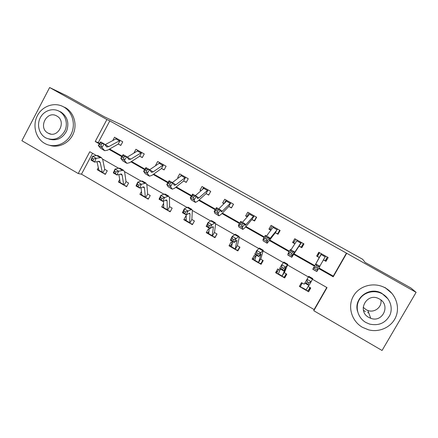<?xml version="1.0" encoding="UTF-8"?>
<svg xmlns="http://www.w3.org/2000/svg" width="438" height="438" viewBox="0 0 438 438"><rect width="100%" height="100%" fill="white"/><g stroke="black" fill="none" stroke-linecap="round" stroke-linejoin="round"><path stroke-width="0.66" d="M92.566 153.316L81.473 174.187L78.232 173.53L21.9 140.724L49.625 87.523L66.587 95.692L104.343 116.776L122.301 125.197L362.691 259.312L365.068 262.378L410.855 287.947L416.1 292.349L382.062 350.477L313.794 310.717L327.027 287.629L312.436 279.269M81.473 174.187L314.106 309.567L313.794 310.717M319.061 252.414L318.218 253.892M314.106 309.567L326.764 287.476M306.107 290.317L308.615 291.768L310.777 287.98L308.264 286.534M307.252 281.837L306.376 283.37L308.018 284.317L308.899 282.784L307.252 281.837L307.054 279.318L311.15 281.667L308.96 285.488L304.87 283.14L308.746 276.307L304.224 284.18L301.514 282.647L299.362 286.425L301.859 287.87L300.402 286.414L302.297 283.096M282.209 276.52L284.678 277.944L286.813 274.177L284.18 272.66M279.898 270.197L277.692 268.927L275.568 272.688L278.026 274.106M258.666 262.926L261.097 264.333L263.205 260.583L260.594 259.082M255.934 256.4L254.221 255.409L252.124 259.148L254.544 260.544M235.469 249.529L237.867 250.914L239.947 247.191L237.358 245.702M232.332 242.805L231.089 242.088L229.019 245.806L231.406 247.185L230.53 246.085L232.321 242.871M216.93 233.936L215.129 237.188L212.589 236.323L214.97 237.697L217.024 233.991L214.456 232.512M209.079 229.419L208.296 228.964L206.254 232.66L208.597 234.012M190.081 223.32L192.408 224.667L194.434 220.982L191.839 219.465L192.348 210.782L191.806 209.348L188.05 211.028L186.188 214.85L182.411 212.676L184.256 208.855L187.146 207.398L188.345 207.366M186.172 216.224L185.832 216.027L183.818 219.706L186.073 221.009M170.387 211.423L167.853 210.492L170.168 211.828L172.167 208.159L169.648 206.709M163.604 203.44L161.699 206.933L163.878 208.192M145.985 197.861L148.247 199.17L150.223 195.523L147.721 194.083M141.452 191.466L139.897 194.346L142 195.562M124.403 185.4L126.637 186.687L128.586 183.062L126.106 181.639M119.705 179.514L118.402 181.934L120.428 183.106M103.127 173.114L105.328 174.384L107.255 170.782L104.797 169.364M98.315 167.634L97.214 169.698L99.163 170.825M318.957 267.968L333.28 276.11L346.453 253.12L109.807 120.877L98.271 142.58L99.672 143.379M109.609 149.024L122.147 156.147M131.504 161.463L144.967 169.112M153.716 174.083L168.126 182.274M176.257 186.889L191.641 195.633M199.131 199.887L215.523 209.2M222.345 213.076L239.778 222.98M245.915 226.468L264.404 236.974M269.841 240.062L289.425 251.193M294.133 253.865L314.818 265.62M327.323 257.068L325.281 260.648L323.43 259.92L325.976 261.355L328.155 257.533L318.809 252.266L316.641 256.077L319.16 257.5M303.326 243.544L301.311 247.109L299.307 246.287L301.815 247.705L303.967 243.906L294.758 238.721L292.617 242.51L294.966 243.835M275.551 232.868L278.01 234.259L280.134 230.481L271.062 225.373L268.948 229.14L270.936 230.262M256.383 217.1L254.418 220.626L252.118 219.635L254.56 221.009L256.652 217.253L247.716 212.216L245.63 215.967L247.262 216.887M229.063 206.61L231.45 207.957L233.52 204.223L224.71 199.257L222.652 202.986L223.933 203.708M206.325 193.76L208.674 195.091L210.716 191.379L202.038 186.489L200.002 190.191L200.954 190.727M183.916 181.102L186.232 182.411L188.247 178.72L179.689 173.897L177.686 177.582L178.31 177.938M161.825 168.625L164.108 169.917L166.101 166.243L157.664 161.491L155.682 165.153L155.988 165.329M140.045 156.322L142.301 157.592L144.266 153.941L135.95 149.259L133.995 152.9M118.578 144.195L120.8 145.449L122.739 141.819L114.542 137.198L112.867 140.346M49.625 87.523L106.899 119.536L95.227 141.518L99.355 143.867M109.807 120.877L106.899 119.536M346.453 253.12L416.1 292.349M318.65 268.516L333.23 276.805L346.589 253.498M109.024 149.363L121.835 156.645M130.946 161.819L144.649 169.61M153.185 174.461L167.814 182.777M175.753 187.294L191.329 196.147M198.66 200.314L215.211 209.72M221.907 213.525L239.466 223.506M245.51 226.939L264.098 237.506M269.469 240.561L289.118 251.73M293.794 254.385L314.511 266.162M96.393 155.512L89.801 151.734L78.232 173.53M308.374 276.942L287.624 265.056M283.364 262.614L263.26 251.1M258.727 248.505L239.268 237.358M234.472 234.609L215.633 223.818M210.579 220.922L192.353 210.481M187.053 207.442L169.418 197.341M163.878 194.171L146.823 184.398M141.052 181.091L124.551 171.641M118.556 168.208L102.607 159.071M333.28 276.11L333.23 276.805M98.271 142.58L95.227 141.518M325.976 261.355L326.759 258.705L326.48 258.546M318.749 254.193L318.114 253.832L316.641 256.077M310.323 287.717L308.615 291.768M301.634 282.713L299.362 286.425M277.785 270.974L275.568 272.688M294.221 241.891L292.617 242.51M254.002 258.404L252.124 259.148M270.46 229.063L268.948 229.14M230.881 245.461L229.019 245.806M247.207 216.137L245.63 215.967M208.17 232.556L206.254 232.66M226.134 200.062L224.344 203.309L222.652 202.986M185.827 219.783L183.818 219.706M201.206 190.503L200.002 190.191M163.73 207.152L161.699 206.933M178.458 177.817L177.686 177.582M141.781 194.647L139.897 194.346M156.059 165.279L155.682 165.153M120.16 182.29L118.402 181.934M98.857 170.081L97.214 169.698M321.333 253.69L315.037 265.269L315.787 263.977L319.899 266.309L317.627 270.312L313.515 267.974L312.776 269.239L319.302 257.708L317.555 256.285L319.592 252.71M319.784 266.249L325.62 256.104M323.704 256L324.125 255.266M317.271 268.1L318.185 266.49L316.532 265.554L315.617 267.158L317.271 268.1L317.627 270.312L316.811 271.538L312.776 269.239M321.344 253.701L325.609 256.099L321.344 253.701M321.503 253.843L319.302 257.708M315.617 267.158L313.515 267.974L315.787 263.977L316.532 265.554M318.185 266.49L319.899 266.309M309.951 287.503L308.056 290.832L305.894 290.241L308.801 285.401M304.224 284.18L306.496 280.254L304.87 283.14L306.376 283.37M308.899 282.784L311.15 281.667L312.77 278.606L308.746 276.307M305.899 290.235L301.87 287.875M308.96 285.488L308.018 284.317M380.896 299.981C382.297 306.928 374.627 313.093 367.871 310.493L366.058 309.671L363.179 307.241M362.456 327.323L368.478 329.809C379.461 332.776 391.654 327.071 395.853 316.855C400.151 306.677 395.623 293.92 385.741 288.177L385.336 287.947C374.304 281.65 359.406 285.51 353.444 296.033C347.323 306.463 351.495 321.065 362.456 327.323M392.054 293.515L384.991 287.509M357.55 311.352C353.428 298.158 369.519 286.052 381.788 293.301L387.997 298.891M365.834 322.461L369.519 324.06C378.76 326.069 385.571 323.058 389.946 315.026C393.209 307.536 389.809 298.054 382.418 293.925L382.084 293.745C374.068 289.376 363.414 292.288 359.193 299.915C354.862 307.476 357.934 317.966 365.834 322.461M379.456 299.017L378.87 298.705C366.748 292.157 356.603 311.029 368.774 317.402L370.751 318.306C382.741 323.052 390.97 304.903 379.456 299.017M367.652 312.623L368.769 312.94M363.414 310.208L365.38 311.61M44.517 143.303L45.842 143.998C54.821 148.329 66.565 143.795 71.208 134.072C75.966 124.408 72.467 111.843 63.702 106.932L63.609 106.883C54.635 101.753 42.382 105.908 37.4 115.637C32.286 125.295 35.582 138.211 44.517 143.303M49.571 145.279C58.577 148.394 69.368 143.166 73.349 133.645C77.422 124.168 73.808 112.391 65.426 107.688L65.339 107.633M58.67 111L60.926 112.002C67.447 116.601 69.346 122.941 66.625 131.022C62.541 138.452 56.688 141.151 49.072 139.12M45.481 137.713L46.291 138.14C54.011 140.921 60.17 138.556 64.764 131.044C68.24 124.025 65.689 114.876 59.3 111.334L59.229 111.29C52.73 107.617 43.888 110.644 40.296 117.702C36.606 124.699 39.015 134.044 45.481 137.713M56.836 116.037L56.705 115.961C46.861 110.102 37.821 127.77 47.928 133.037L48.366 133.272C58.199 138.731 66.861 121.173 56.836 116.037M301.311 247.109L302.423 246.43L303.578 244.59M294.982 243.818L293.701 242.811L295.71 239.257M297.243 240.117L290.947 249.879M291.708 253.564L292.622 251.981L291.002 251.056L290.082 252.644L291.708 253.564L292.141 255.803L288.089 253.503L290.372 249.556L294.418 251.85L292.141 255.803L291.785 257.281L301.47 242.499M300.123 241.803L299.745 242.499M301.235 242.422L294.024 253.334L294.418 251.85L292.622 251.981M290.082 252.644L288.089 253.503L287.81 255.015L291.735 257.254M301.454 242.493L297.254 240.128L301.454 242.493M290.372 249.556L291.002 251.056M278.333 233.678L277.692 233.772L279.679 230.229M270.991 230.191L270.191 229.534L272.179 225.997M273.509 226.753L266.501 236.011M277.659 229.09L273.52 226.758L277.654 229.09L269.354 239.323L269.337 237.62L267.049 241.524L267.142 243.243L275.272 232.835L277.424 229.008M277.692 233.772L275.272 232.835M266.55 239.263L267.049 241.524L263.068 239.257L265.357 235.359L269.337 237.62L267.47 237.692L265.871 236.788L264.952 238.354L266.55 239.263L267.47 237.692M264.952 238.354L263.068 239.257L263.085 240.785L267.038 243.183M265.357 235.359L265.871 236.788M278.634 269.469L276.772 272.77L278.179 274.237L280.397 269.058M286.178 273.816L284.306 277.123L281.979 276.433L285.598 268.259L283.632 270.919L279.608 268.603L281.716 264.776L283.923 262.088M286.206 275.256L284.306 277.123M281.837 267.235L280.988 268.768L282.603 269.699L283.452 268.16L281.837 267.235L281.716 264.776L285.751 267.092L287.826 264.328L284.339 272.754M281.979 276.433L284.142 272.617M283.452 268.16L285.751 267.092L283.632 270.919L282.603 269.699M280.988 268.768L279.608 268.603M255.321 256.044L253.482 259.329L254.675 260.665L256.323 255.201M262.756 260.325L260.911 263.616L258.42 262.827L261.07 254.166L258.699 256.569L254.741 254.292L256.783 250.47L259.477 248.094M261.732 263.205L260.911 263.616M256.816 252.857L255.995 254.39L257.582 255.305L258.409 253.772L256.816 252.857L256.783 250.47L260.752 252.748L263.271 250.262L260.769 259.181M258.42 262.827L260.55 259.033M258.409 253.772L260.752 252.748L258.699 256.569L257.582 255.305M255.995 254.39L254.741 254.292M254.418 220.626L254.763 220.648M247.377 216.755L247.032 216.454L248.987 212.934M241.781 225.181L242.707 223.632L241.13 222.739L240.21 224.289L241.781 225.181L242.351 227.47L238.431 225.236L240.73 221.382L244.65 223.61L242.351 227.47L242.876 229.419L244.541 228.067L251.839 219.597L254.21 215.879L250.136 213.585L242.433 222.351M250.136 213.585L254.232 215.89M253.963 215.792L245.066 225.526L244.65 223.61L242.707 223.632M240.21 224.289L238.431 225.236L238.781 226.939L242.718 229.331M252.118 219.635L251.839 219.597M240.73 221.382L241.13 222.739M231.593 207.689L233.421 204.168M227.087 200.599L218.721 208.893M217.401 211.319L218.327 209.786L216.777 208.91L215.852 210.437L217.401 211.319L218.036 213.629L214.177 211.434L216.481 207.623L220.341 209.813L218.036 213.629L218.978 215.808L220.861 214.593L228.751 206.555L230.848 202.772L231.133 202.876M231.483 207.672L228.751 206.555M230.848 202.772L222.384 211.149L221.146 211.937L220.341 209.813L218.327 209.786M215.852 210.437L214.177 211.434L214.844 213.306L218.77 215.688M231.111 202.865L227.092 200.604L231.111 202.865M216.481 207.623L216.777 208.91M202.531 189.342L203.61 187.376M193.393 197.669L194.319 196.158L192.797 195.288L191.866 196.804L193.393 197.669L194.094 200.002L190.289 197.839L192.605 194.072L196.405 196.229L194.094 200.002L195.441 202.4L197.538 201.321L205.997 193.7L208.066 189.939L208.346 190.043L204.387 187.814L195.364 195.638M204.387 187.814L208.368 190.054M208.8 194.866L205.997 193.7M208.066 189.939L198.967 197.861L197.587 198.556L196.405 196.229L194.319 196.158M191.866 196.804L190.289 197.839L191.269 199.876L195.184 202.252M192.605 194.072L192.797 195.288M239.679 247.037L237.85 250.306L235.206 249.425L236.909 240.298L234.155 242.449L230.257 240.205L232.233 236.383L235.403 234.308M238.261 250.202L237.85 250.306M237.369 245.713L239.208 237.631L239.082 236.416L236.142 238.622L234.155 242.449L232.956 241.141L233.755 239.608L232.184 238.705L231.39 240.238L232.956 241.141M232.184 238.705L232.233 236.383L236.142 238.622L233.755 239.608M231.516 247.295L232.605 241.557M235.206 249.425L237.308 245.652M231.39 240.238L230.257 240.205M208.844 231.346L207.913 233.027L208.587 233.985M214.472 232.523L215.6 224.108L215.266 222.778L211.91 224.721L209.988 228.543L206.15 226.336L208.061 222.509L210.667 220.867L211.696 220.736M212.589 236.323L212.216 235.677L213.344 227.497L213.114 226.632L209.988 228.543L208.712 227.191L209.479 225.658L207.935 224.771L207.169 226.304L208.712 227.191M207.935 224.771L208.061 222.509L211.91 224.721L209.479 225.658M212.271 236.17L208.702 234.111L209.244 228.116M212.331 236.213L214.406 232.463M207.169 226.304L206.15 226.336M186.041 219.389L185.619 220.155L186.013 220.834M192.649 224.234L189.785 223.199L189.594 222.614L190.043 214.111L189.681 213.18L186.188 214.85L184.836 213.459L185.581 211.926L184.059 211.05L183.319 212.589L184.836 213.459M184.059 211.05L184.256 208.855L188.05 211.028L185.581 211.926M189.709 223.145L186.205 221.124L186.227 214.834M189.785 223.199L191.839 219.465M183.319 212.589L182.411 212.676M180.795 175.994L181.409 174.866M182 175.2L172.358 182.58M169.752 184.228L170.683 182.734L169.178 181.879L168.252 183.374L169.752 184.228L170.513 186.583L166.769 184.453L169.09 180.724L172.835 182.854L170.513 186.583L172.254 189.189L174.559 188.252L183.571 181.031L185.613 177.291L185.926 177.412M186.342 182.203L183.571 181.031M185.613 177.291L175.895 184.765L174.379 185.373L172.835 182.854L170.683 182.734M168.252 183.374L166.769 184.453L168.05 186.654L171.953 189.019M185.904 177.401L182.005 175.205L185.904 177.401M169.09 180.724L169.178 181.879M163.735 207.3L163.752 207.716M167.853 210.492L167.294 209.742L167.086 200.927L166.599 199.925L162.755 201.365L159.032 199.224L160.817 195.403L164.551 197.543L168.696 196.114L169.435 197.653L169.572 206.544L169.873 206.84M160.549 197.543L159.832 199.076L161.326 199.936L162.044 198.403L160.549 197.543L160.817 195.403L163.982 194.127L165.34 194.193M167.475 210.306L164.036 208.324L163.752 207.7L163.516 201.037M167.568 210.366L169.594 206.654M162.044 198.403L164.551 197.543L162.755 201.365L161.326 199.936M159.832 199.076L159.032 199.224M159.229 163.078L159.525 162.536M146.473 170.995L147.403 169.511L145.925 168.674L144.989 170.152L146.473 170.995L147.294 173.366L143.604 171.269L145.931 167.584L149.615 169.676L147.294 173.366L149.413 176.18L151.92 175.37L161.469 168.542L163.484 164.819L163.79 164.94L159.947 162.777L149.659 169.741M159.947 162.777L163.812 164.956M164.212 169.72L161.469 168.542M163.484 164.819L153.163 171.866L151.515 172.386L149.615 169.676L147.403 169.511M144.989 170.152L143.604 171.269L145.175 173.623L149.062 175.977M145.931 167.584L145.925 168.674M148.449 198.792L145.662 197.719L145.317 197.056L144.469 187.935L143.856 186.862L139.673 188.083L136.004 185.975L137.729 182.153L141.162 181.053L142.673 181.212M137.39 184.239L136.694 185.767L138.167 186.615L138.862 185.082L137.39 184.239L137.729 182.153L141.408 184.267L145.931 183.079L146.861 184.721L147.633 193.908L147.956 194.22M145.553 197.648L142.186 195.704L141.824 195.041L141.058 187.606M145.662 197.719L147.661 194.029M138.862 185.082L141.408 184.267L139.673 188.083L138.167 186.615M136.694 185.767L136.004 185.975M123.538 157.959L124.474 156.492L123.012 155.665L122.082 157.127L123.538 157.959L124.419 160.352L120.784 158.282L123.116 154.636L126.746 156.7L124.419 160.352L126.91 163.358L129.61 162.679L139.678 156.235L141.671 152.534L141.989 152.659L138.194 150.524L127.102 157.198M138.194 150.524L142.011 152.67M142.394 157.412L139.678 156.235M141.671 152.534L130.765 159.153L128.991 159.591L126.746 156.7L124.474 156.492M122.082 157.127L120.784 158.282L122.64 160.784L126.516 163.133M123.116 154.636L123.012 155.665M126.823 186.336L124.069 185.247L123.647 184.551L122.186 175.134L121.446 173.995L116.935 174.997L113.322 172.922L114.991 169.106L118.676 168.176L120.341 168.427M114.581 171.132L113.907 172.66L115.358 173.497L116.032 171.964L114.581 171.132L114.991 169.106L118.61 171.181L123.5 170.234L124.616 171.975L126.007 181.458L126.352 181.775M120.636 183.27L120.204 182.558L118.873 174.472M124.069 185.247L126.045 181.578M116.032 171.964L118.61 171.181L116.935 174.997L115.358 173.497M113.907 172.66L113.322 172.922M100.948 145.115L101.884 143.664L100.45 142.848L99.514 144.299L100.948 145.115L101.884 147.524L98.309 145.487L100.641 141.885L104.222 143.916L101.884 147.524L104.737 150.727L107.622 150.168L118.194 144.097L120.165 140.417L120.494 140.554L116.754 138.446L104.89 144.786M116.754 138.446L120.516 140.565M120.888 145.279L118.194 144.097M120.165 140.417L108.695 146.626L106.795 146.982L104.222 143.916L101.884 143.664M99.514 144.299L98.309 145.487L100.433 148.137L104.293 150.475M100.641 141.885L100.45 142.848M105.503 174.05L102.782 172.955L102.289 172.216L100.225 162.514L99.366 161.315L94.531 162.109L90.973 160.062L92.588 156.251L96.524 155.485L98.331 155.824M92.106 158.222L91.46 159.75L92.889 160.571L93.54 159.043L92.106 158.222L92.588 156.251L96.152 158.299L101.397 157.576L102.695 159.416L104.682 169.178L105.054 169.511M99.393 171.001L98.895 170.256L96.973 161.589M102.782 172.955L104.731 169.303M93.54 159.043L96.152 158.299L94.531 162.109L92.889 160.571M91.46 159.75L90.973 160.062M316.898 271.44L312.841 269.129M325.023 256.745L321.114 254.538M308.434 276.871L312.475 279.187M302.247 287.651L306.118 289.885M294.812 252.261L294.374 252.009M291.763 257.122L287.771 254.845M300.769 243.074L296.92 240.9M270.301 238.343L269.332 237.796M267.016 243.024L263.085 240.785M276.882 229.611L273.088 227.47M283.419 262.543L287.399 264.826M278.305 273.827L282.116 276.028M260.544 254.609L261.015 254.883M258.792 248.439L262.712 250.684M254.713 260.21L258.469 262.378M246.161 224.645L244.678 223.807M242.647 229.145L238.781 226.939M253.345 216.345L249.605 214.237M222.384 211.149L220.407 210.026M218.655 215.48L214.844 213.306M230.153 203.27L226.468 201.195M198.967 197.861L196.509 196.465M195.025 202.017L191.269 199.876M207.3 190.388L203.67 188.345M236.279 240.676L236.996 241.086M234.544 234.549L238.403 236.761M231.472 246.791L235.173 248.926M212.386 226.944L213.344 227.497M210.667 220.867L214.467 223.046M208.565 233.569L212.216 235.677M188.849 213.426L190.043 214.111M187.146 207.398L190.891 209.545M185.997 220.538L189.594 222.614M175.895 184.765L172.972 183.106M171.745 188.756L168.05 186.654M184.776 177.697L181.201 175.676M165.668 200.111L167.086 200.927M163.982 194.127L167.672 196.24M163.752 207.7L167.294 209.742M153.163 171.866L149.785 169.949M148.816 175.698L145.175 173.623M162.58 165.186L159.054 163.193M142.832 186.993L144.469 187.935M141.162 181.053L144.797 183.139M141.824 195.041L145.317 197.056M130.765 159.153L127.206 157.132M126.226 162.826L122.64 160.784M140.697 152.851L137.22 150.891M120.335 174.067L122.186 175.134M118.676 168.176L122.257 170.229M120.204 182.558L123.647 184.551M108.695 146.626L105.186 144.633M103.97 150.152L100.433 148.137M119.125 140.691L115.698 138.758M98.167 161.332L100.225 162.514M96.524 155.485L100.05 157.505M98.895 170.256L102.289 172.216M385.741 288.177L385.396 287.739M367.871 310.493L370.751 318.306M381.788 293.301L382.084 293.745M63.702 106.932L65.426 107.688M50.77 134.039L48.366 133.272M60.849 111.958L59.229 111.29M283.868 262.055L287.826 264.328M278.185 274.232L281.968 276.416M259.367 248.028L263.271 250.262M254.681 260.659L258.393 262.805M235.244 234.215L239.082 236.416M231.521 247.289L235.162 249.392M211.483 220.61L215.266 222.778M188.083 207.212L191.806 209.348M165.027 194.012L168.696 196.114M142.312 181.009L145.931 183.079M119.935 168.192L123.5 170.234M120.642 183.259L123.949 185.17M106.795 146.982L106.505 146.818M97.882 155.567L101.397 157.576M99.399 170.995L102.645 172.868"/></g></svg>
